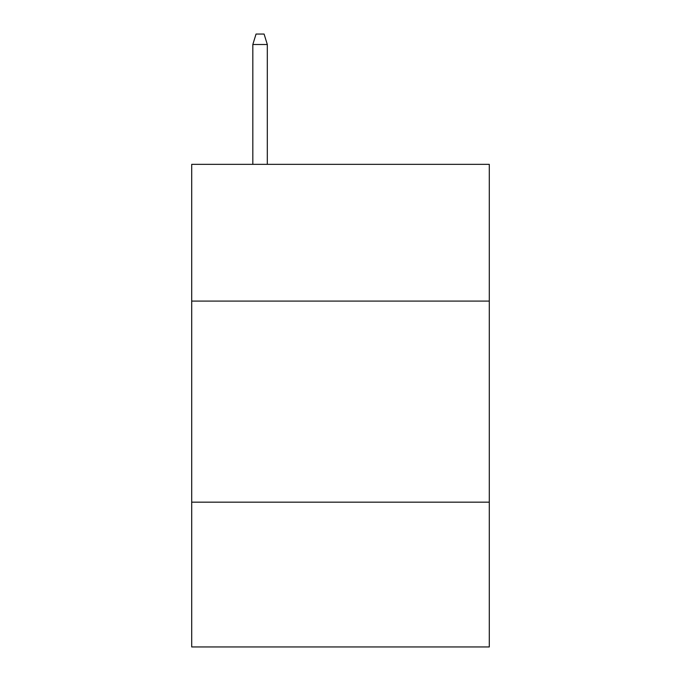 <?xml version="1.0" encoding="UTF-8"?>
<svg xmlns="http://www.w3.org/2000/svg" width="681" height="681" viewBox="0 0 681 681"><rect width="100%" height="100%" fill="white"/><g stroke="black" fill="none" stroke-linecap="round" stroke-linejoin="round"><path stroke-width="1.02" d="M489.298 301.087L489.298 164.351L191.701 164.351L191.701 301.087L489.298 301.087L489.298 646.95L191.701 646.95L191.701 301.087M489.298 502.169L191.701 502.169M267.31 164.351L267.31 44.503L252.83 44.503L252.83 164.351M252.83 44.503L256.047 34.05L264.092 34.05L267.31 44.503"/></g></svg>
